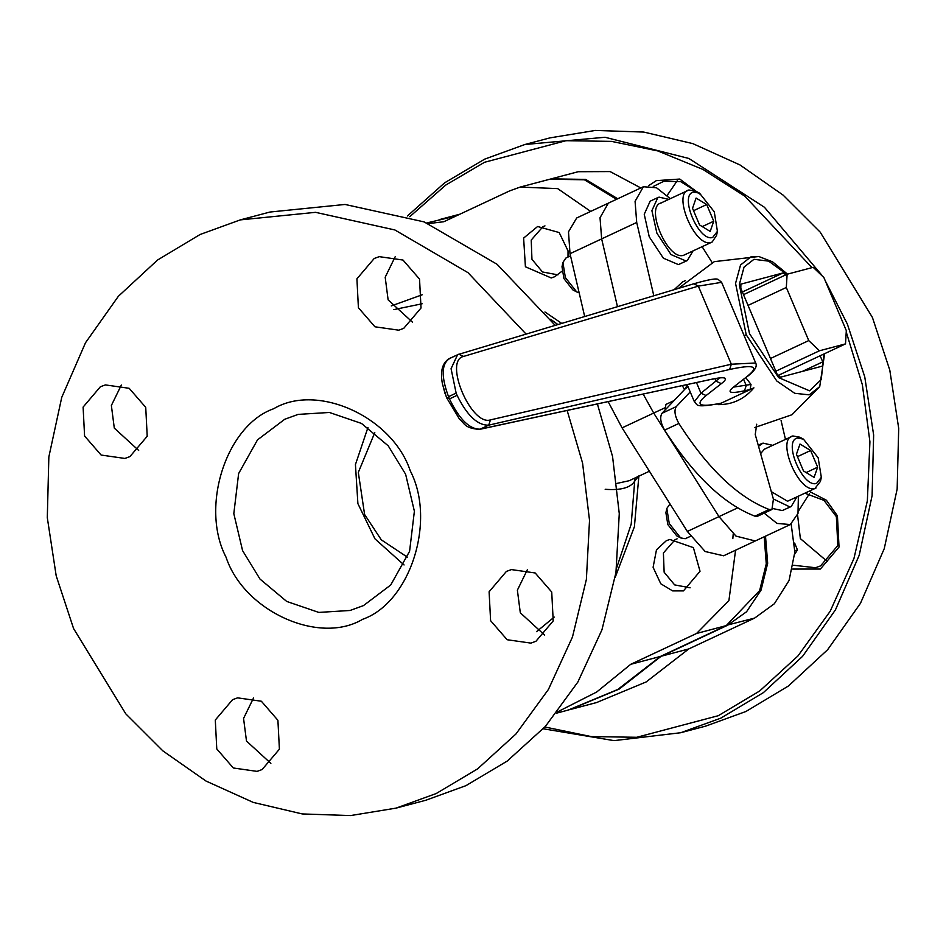 <?xml version="1.0" encoding="UTF-8"?>
<svg xmlns="http://www.w3.org/2000/svg" width="946" height="946" viewBox="0 0 946 946"><rect width="100%" height="100%" fill="white"/><g stroke="black" fill="none" stroke-linecap="round" stroke-linejoin="round"><path stroke-width="1.42" d="M407.419 215.984L444.679 182.791L484.719 159.117L524.876 144.513L549.933 137.88L595.412 130.43L643.741 132.062L692.768 143.603L740.02 164.971L783.134 195.124L820.206 232.148L872.413 317.43L889.808 370.193L898.7 428.361L897.151 489.047L884.262 548.621L860.493 603.252L827.644 649.701L788.444 685.98L745.909 711.498L705.74 726.102L680.682 732.736L613.966 740.635L543.24 728.787M825.184 280.607L847.356 324.064L864.75 376.839L873.643 434.994L872.094 495.692L859.205 555.255L835.436 609.886L802.586 656.335L763.387 692.626L720.852 718.132L680.682 732.736M524.876 144.513L604.967 137.265L688.842 158.455L764.415 207.245L821.814 275.156M409.724 216.729L445.838 185.014L484.529 162.274L566.015 140.694L611.494 141.38L657.837 150.946L702.961 169.452L744.762 196.141L811.999 267.635M846.433 332.649L862.374 384.786L869.918 441.794L867.352 500.86L853.931 558.542L830.198 611.234L797.916 655.992L759.673 690.994L718.298 715.696L636.764 737.289L591.262 736.591L544.884 727.001M648.578 185.688L656.288 180.651L679.76 179.054L700.75 194.734M809.078 491.258L826.402 500.233L837.435 515.854L839.031 547.072L820.359 569.054L792.653 569.078M617.714 198.766L585.657 179.397L551.234 178.853L578.207 171.711L610.135 171.581L640.809 187.947M791.163 524.108L794.853 552.038L789.059 580.513L774.384 603.725L754.612 618.093L688.794 648.921L661.822 656.075L727.64 625.235L746.56 611.755L761.057 590.127L767.667 563.272L765.503 536.169M439.11 219.697L456.315 215.877M661.597 655.897L619.169 689.09L569.634 709.689L596.607 702.547L646.153 681.948L688.794 648.921M551.234 178.853L550.548 179.042M653.248 186.48L663.856 181.265L680.659 181.632L696.138 191.364M677.194 180.792L667.155 195.432M804.892 493.221L823.99 500.375L836.359 516.646L837.837 545.535L820.549 565.897L815.523 567.73L793.458 565.247M809.386 493.729L798.483 511.041M797.584 515.014L800.363 538.617L827.348 561.534M426.776 222.96L455.889 216.078M428.325 223.599L443.78 221.742L509.598 190.915L520.146 187.083L549.863 179.22L584.403 179.787L616.532 199.322M764.191 536.784L766.272 563.84L759.626 590.611L726.268 625.602L660.45 656.429L617.797 689.457L568.262 710.056L556.615 713.142M557.643 711.818L596.701 692.011L630.734 664.305L660.45 656.429M735.574 550.194L728.905 600.651L696.552 633.477L630.734 664.305M520.146 187.083L557.667 188.609L590.706 211.419M638.857 476.169L634.411 526.686L615.219 577.285M544.943 311.991L561.676 323.355M568.014 257.04L568.038 250.867L559.181 232.55L537.612 226.508L523.623 238.085L525.408 266.772L551.246 277.97L554.758 276.693L561.9 271.301M693.394 547.628L700.028 571.278L683.438 590.907L672.665 590.919L660.793 583.788L653.095 567.304L656.477 549.815L666.291 540.722L669.803 539.445L693.394 547.628M605.192 489.295C621.262 490.489 631.195 487.592 634.991 480.603L638.846 475.909M616.946 483.394L629.125 480.734L649.405 471.226M526.035 334.033L467.974 272.649L394.872 229.961L315.574 212.33L240.26 219.898L200.091 234.502L157.556 260.02L118.356 296.299L85.507 342.748L61.738 397.379L48.849 456.953L47.3 517.639L56.192 575.807L73.587 628.57L125.794 713.852L162.866 750.876L205.98 781.029L253.232 802.397L302.259 813.938L350.588 815.57L396.067 808.12L425.783 800.257L465.952 785.653L507.21 761.081L545.416 726.398L577.84 682.078L601.94 629.847L615.952 572.555L619.275 513.643L612.559 456.516L597.399 403.977M240.26 219.898L269.977 212.034L345.054 204.454L424.104 221.896L497.076 264.277L555.148 325.318M253.54 697.971L243.56 718.428L246.492 741.061L270.863 763.375M121.348 385.034L111.368 405.491L114.3 428.124L138.672 450.438M395.168 256.78L385.188 277.237L388.12 299.858L412.491 322.184M527.36 569.717L517.379 590.174L520.312 612.795L544.683 635.121M396.067 808.12L436.224 793.528L477.624 768.862L515.948 734.001L548.42 689.457L572.484 636.965L586.378 579.425L589.524 520.312L582.57 463.067L567.162 410.493M232.586 699.673L215.298 720.036L216.776 748.936L233.319 767.986L257.087 771.38L262.101 769.547L279.401 749.197L277.911 720.296L261.368 701.234L237.612 697.852L232.586 699.673M100.394 386.737L83.106 407.099L84.584 436L101.127 455.05L124.896 458.443L129.909 456.611L147.209 436.26L145.731 407.359L129.176 388.298L105.42 384.916L100.394 386.737M374.214 258.483L356.914 278.834L358.404 307.734L374.947 326.796L398.715 330.178L403.729 328.357L421.029 307.994L419.539 279.094L402.996 260.044L379.24 256.65L374.214 258.483M506.406 571.408L489.106 591.77L490.596 620.671L507.139 639.733L530.895 643.114L535.921 641.293L553.209 620.931L551.731 592.03L535.188 572.98L511.419 569.587L506.406 571.408M226.035 557.17C243.926 611.187 319.039 645.349 362.637 619.299C410.197 602.649 436.402 521.021 410.28 470.86C392.401 416.843 317.277 382.681 273.69 408.731C226.118 425.369 199.913 507.009 226.035 557.17M242.578 550.631L259.984 579.047L286.709 601.443L318.802 612.417L350.067 610.477L363.465 605.606L390.71 585.006L409.583 551.317L414.383 511.23L405.621 474.253L388.227 445.826L361.502 423.441L329.409 412.468L298.144 414.395L284.746 419.267L257.501 439.866L238.629 473.556L233.816 513.654L242.578 550.631M653.816 295.767L636.705 222.464L570.024 253.705L568.487 231.841L576.705 217.97L608.337 203.154L600.024 217.734L601.656 238.889L617.466 306.646L601.656 238.889L600.024 217.734L608.337 203.154L643.398 186.74L656.512 187.769L670.288 198.636M643.162 394.104L653.71 413.047L718.972 516.622L735.976 536.098L755.263 540.97L735.976 536.098L718.972 516.622L653.71 413.047L643.162 394.104M570.024 253.705L584.675 316.472M608.148 401.66L622.078 427.864L687.34 531.439L705.16 551.518L723.631 555.787L790.324 524.545L777.033 523.434L763.126 512.318M732.831 538.593L733.221 533.84M798.389 496.272L797.998 513.465L790.324 524.545M684.514 389.563L682.338 385.661M636.705 222.464L635.073 201.321L643.398 186.74M702.145 246.717L712.113 262.55M781.077 420.568L785.452 439.334M407.478 557.218L381.297 539.835L364.6 514.494L358.321 472.421L374.793 432.594M775.838 371.21L819.449 350.777L845.511 343.883L846.315 330.627L823.883 277.521L813.182 267.328L787.119 274.234L786.315 287.478L808.747 340.584L819.449 350.777M770.47 358.51L808.747 340.584M748.038 305.404L786.315 287.478M743.497 294.655L787.119 274.234M777.884 375.562L845.511 343.883M690.213 391.904L676.272 406.614C673.942 410.458 674.805 416.063 678.861 423.453C707.963 468.802 738.057 497.478 769.169 509.492L771.936 509.492L757.675 516.173L754.908 516.173C723.796 504.159 693.69 475.483 664.6 430.134C660.533 422.744 659.669 417.139 661.999 413.296L685.732 388.286L687.009 384.655M685.306 280.655L682.456 281.991L674.167 289.665M771.936 509.492L773.414 499.169L755.239 434.545L756.717 424.222M733.907 387.044L751.018 384.431L745.803 377.702M751.018 384.431L750.107 389.504L753.927 387.848C744.384 399.129 732.452 404.722 718.109 404.628L753.927 387.836M720.225 403.434C692.791 408.424 698.207 404.439 694.352 401.695L700.962 393.217L696.481 382.61M674.037 400.607L665.937 404.403L665.026 410.115M785.83 274.837L783.122 272.909L740.777 284.178M820.147 355.755L822.736 361.869L822.476 366.078L780.415 377.218L777.009 373.977L740.801 288.258L740.907 284.107M720.817 403.221C699.484 407.537 694.577 404.983 706.106 395.534L721.36 383.627C728.834 377.903 725.996 376.366 712.846 379.003L480.154 429.165L488.727 425.156L729.614 369.484C762.677 362.247 754.553 370.406 746.997 376.567L734.155 386.583C726.303 392.531 729.744 393.938 744.502 390.804L750.107 389.504M706.106 395.534L700.962 393.217L719.563 378.057M448.983 398.514L446.547 397.616L459.579 419.279C464.687 423.004 463.717 428.16 479.468 429.401L480.154 429.165C469.535 429.342 459.295 419.255 449.468 398.916L448.522 396.67C440.895 376.023 441.451 363.217 450.19 358.238L456.575 355.247M445.058 393.595L442.385 383.568M449.468 398.916L457.084 395.345L456.138 393.098L448.522 396.67M721.621 282.334L698.325 286.118L463.623 356.417C443.331 360.485 471.143 426.303 490.442 419.894L731.329 364.222L755.677 362.98M677.147 538.83L675.137 539.61L663.406 552.984L664.139 572.247L674.652 584.9L690.119 587.797M794.877 550.667L797.466 549.981L794.77 554.049M794.64 543.051L797.466 549.981M544.967 225.893L542.945 226.673L531.226 240.048L531.948 259.31L542.46 271.963L557.927 274.86M816.611 483.382C802.799 488.42 782.602 440.611 797.466 438.057L803.438 439.121L818.16 457.769L821.329 477.316L816.611 483.382M799.997 444.041L796.437 454.257L803.473 470.931L814.092 477.387L817.651 467.182L810.604 450.497L799.997 444.041M821.329 477.316L820.466 481.36L815.014 488.373C799.039 494.202 775.685 438.92 792.878 435.964L799.772 437.194L803.438 439.121M816.043 487.994L787.545 501.238L771.297 491.636M792.878 435.964L764.368 449.208L760.608 453.631M772.657 445.33L762.984 443.106L758.55 446.287M773.355 498.98L789.957 506.973L791.223 506.512L782.295 510.556L773.048 508.593M796.851 496.981L791.223 506.512M690.58 536.264L685.211 538.712L680.612 537.896L669.26 523.516L666.824 508.451L669.993 503.911M680.612 537.896L676.757 535.862L667.829 524.557L665.901 512.708L666.824 508.451M810.604 450.497L797.454 456.67M817.651 467.182L806.158 472.562M693.572 192.085L699.532 193.15L714.265 211.798L717.423 231.344L712.716 237.411C698.893 242.46 678.696 194.639 693.572 192.085M710.186 231.427L713.745 221.21L706.709 204.537L696.102 198.069L692.531 208.286L699.579 224.959L710.186 231.427M717.423 231.344L716.56 235.388L712.149 242.034L711.108 242.401C695.133 248.23 671.778 192.949 688.972 189.992L695.866 191.222L699.532 193.15M660.474 203.236L688.972 189.992M712.149 242.034L683.639 255.266C667.663 261.108 644.309 205.814 661.502 202.858M668.751 199.358L659.078 197.135L657.825 197.584L651.9 210.662L656.902 233.213L671.021 254.58L686.063 261.001L687.316 260.54L692.957 251.021M687.316 260.54L678.4 264.596L663.359 258.175L649.24 236.807L644.238 214.257L650.162 201.179L657.825 197.584M579.141 292.799L576.705 291.924L565.353 277.545L562.917 262.48L565.862 258.057L570.521 255.869M576.705 291.924L572.85 289.902L563.922 278.585L562.007 266.737L562.917 262.48M713.745 221.21L702.251 226.591M706.709 204.537L693.548 210.698M727.439 625.046L754.612 618.093M726.268 625.602L696.552 633.477M616.567 568.132L631.207 524.096L634.967 477.99M422.212 294.774L391.277 305.925M550.655 319.275L557.844 324.513M536.536 631.668L554.226 617.099M393.891 309.602L422.129 303.772M737.573 507.907L687.34 531.439M664.66 407.927L622.078 427.864M769.169 509.492L754.908 516.173M678.861 423.453L664.6 430.134M676.272 406.614L661.999 413.296M685.732 388.286L688.191 387.127M754.624 427.557L791.991 414.738L819.733 386.607L809.256 394.849L794.746 393.3L776.772 380.978L746.24 334.813L744.159 335.688M746.24 334.813L735.55 283.398L740.541 264.986L750.958 256.839L758.787 256.508L714.313 261.64L678.4 288.4M783.122 272.909L742.374 291.995M822.736 361.869L802.374 371.4M823.978 353.97L821.246 379.571L809.54 390.816L778.593 377.608L749.492 333.619L739.311 284.616L744.064 267.068L753.986 259.31L768.672 261.143L786.824 274.364M744.502 390.804L746.217 385.542L743.627 379.405M746.997 376.567L734.155 386.583M715.093 378.648L716.217 381.309L721.36 383.627M463.623 356.417L458.763 354.218L449.125 358.64C442.231 363.063 440.008 371.53 442.48 384.052L446.5 397.474M729.614 369.484L731.329 364.222L698.325 286.118L693.903 283.753L457.628 354.655L451.065 368.68L456.138 393.098M457.084 395.345C467.088 415.566 477.635 425.511 488.727 425.156L490.442 419.894M479.468 429.401L712.846 379.003M439.795 219.507L459.981 214.163M404.06 564.963L374.947 538.818L357.895 503.627L355.436 464.581L367.959 427.474M694.352 401.695L687.139 384.632M787.498 274.127L772.539 261.817L758.787 256.508M824.616 353.674L819.733 386.607M735.113 386.051L732.724 387.765M747.955 376.023C754.884 370.678 757.462 366.303 755.665 362.933L721.597 282.286L718.026 279.33C717.186 279.271 716.843 277.178 693.903 283.753M712.161 379.24L720.84 377.738M758.243 445.188L761.731 443.556"/></g></svg>
